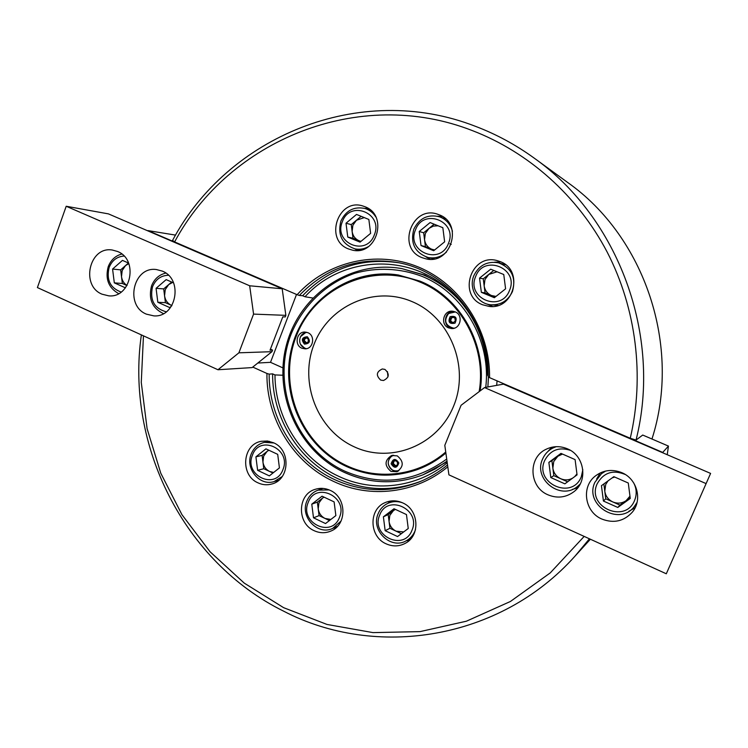 <?xml version="1.0" encoding="UTF-8"?>
<svg xmlns="http://www.w3.org/2000/svg" width="748" height="748" viewBox="0 0 748 748"><rect width="100%" height="100%" fill="white"/><g stroke="black" fill="none" stroke-linecap="round" stroke-linejoin="round"><path stroke-width="1.12" d="M273.516 442.751L267.494 441.021L261.342 441.283C242.352 444.247 239.893 475.279 257.995 482.843C262.539 484.938 267.158 485.321 271.861 483.993C289.813 479.692 291.028 449.866 273.516 442.751M267.532 441.03L266.017 442.021M402.611 502.852C396.833 500.29 391.111 500.16 385.444 502.478C368.54 508.846 368.97 536.559 386.062 543.796C392.672 546.751 399.105 546.582 405.351 543.282C420.647 535.587 418.899 509.584 402.611 502.852M390.363 501.067L387.913 503.31M330.074 490.314C325.109 488.07 320.116 487.752 315.086 489.36C297.424 494.363 296.76 523.291 314.113 530.669C319.742 533.249 325.343 533.38 330.915 531.052C347.315 524.769 346.754 497.233 330.074 490.314M320.78 488.351L318.919 489.865M500.16 261.594L497.485 260.706C471.268 252.628 457.056 295.441 482.694 304.801L489.07 306.399C514.1 310.13 524.142 270 500.16 261.594M500.842 261.884L494.465 262.211M486.78 303.95L492.623 306.465M364.874 206.71L363.257 206.13C338.302 197.266 323.781 239.912 348.521 248.953L352.364 250.122C376.73 256.246 388.708 215.097 364.874 206.71M368.007 208.299L364.79 208.43M354.786 248.832L357.544 250.477M439.057 214.76L438.253 214.461C412.344 204.157 396.047 248.196 422.096 257.667L425.696 258.78C450.96 265.54 463.882 223.418 439.057 214.76M442.218 216.34L437.655 216.237M426.117 256.966L430.044 259.257M651.966 439.02C681.727 346.605 644.963 236.929 567.76 182.54L534.231 158.146C618.605 217.752 662.326 336.02 636.043 440.076L642.719 435.046L668.45 446.089L662.494 452.671M447.8 466.808C415.813 493.596 370.082 498.86 333.589 481.422C293.263 462.919 266.325 418.693 266.933 373.467L252.768 367.081M282.744 375.234L274.974 374.926L272.609 373.86L269.149 374.131C268.812 418.413 295.292 461.581 334.767 479.674C362.658 492.249 390.98 492.941 419.75 481.759C429.782 477.598 439.048 471.988 447.538 464.919M472.353 130.601C358.479 86.029 228.879 140.568 174.602 241.922L297.124 294.712C326.988 261.66 376.338 249.664 418.394 267.017C460.431 284.287 490.155 329.868 489.575 377.647L630.265 438.263C644.729 376.197 636.305 308.503 607.133 252.001C577.615 195.667 528.453 152.125 472.353 130.601M174.602 241.922L172.545 240.426C227.42 137.034 359.395 81.036 475.541 126.356C496.289 134.238 515.849 144.832 534.231 158.146M272.609 373.86C272.272 417.842 298.583 460.703 337.816 478.673C365.061 490.959 392.784 491.81 421.002 481.226M274.974 374.926C275.03 417.58 300.696 458.945 338.741 476.345C373.411 492.848 416.748 487.958 447.239 462.769M447.014 461.161L435.42 468.846L422.975 474.821L447.089 461.712M443.517 285.325L424.696 275.068L401.816 268.607L422.901 274.759C438.319 281.229 451.586 291.009 462.703 304.109M589.433 538.803L575.053 556.101C499.851 640.232 375.805 659.11 283.688 611.2C183.746 561.972 125.505 445.004 141.363 334.889M496.681 385.36L497.055 380.863M488.22 375.646L487.687 375.412C486.565 338.498 472.119 308.681 444.349 285.97C402.424 252.375 339.601 258.425 305.006 296.76L312.739 298.022M398.591 262.735C360.919 257.415 328.933 268.41 302.613 295.722L305.006 296.76M489.575 377.647L488.22 376.833C489.332 322.005 448.043 271.103 397.253 262.473C358.853 256.592 326.212 267.588 299.331 295.46L302.613 295.722M143.457 335.843L141.269 382.415L147.104 428.679L160.792 473.241L181.96 514.699L210.048 551.744L244.259 583.122L283.642 607.685L327.007 624.449L372.981 632.612L420.011 631.621L466.406 621.205L510.416 601.476L550.238 572.912L584.169 536.41M630.265 438.263L636.043 440.076M297.124 294.712L299.331 295.46M269.149 374.131L266.933 373.467M296.517 294.46L270.505 362.331L282.875 367.876M333.44 528.079L335.833 527.948M406.211 540.785L409.483 540.215M275.657 481.114L277.461 481.282M480.113 390.914C487.556 345.501 460.805 297.367 419.909 281.108L398.366 275.012C350.962 267.475 303.997 300.238 291.935 346.988C279.453 393.635 303.286 446.593 346.446 466.481C369.942 477.009 393.887 477.935 418.291 469.258C428.333 465.462 437.524 460.048 445.883 453.036M513.633 388.006L662.158 452.185M668.45 446.089L667.244 454.719M455.093 311.832L452.503 311.205C443.34 310.111 439.974 324.707 448.641 327.895L451.699 328.55C460.656 329.167 463.573 314.908 455.093 311.832M453.428 311.327C444.751 311.271 442.367 324.95 450.52 327.933L452.634 328.512M397.253 455.869L391.569 455.495C384.435 460.338 384.248 465.649 391.008 471.427L397.02 471.708C403.864 466.733 403.939 461.451 397.253 455.869M392.681 455.233C386.604 460.413 386.772 465.555 393.177 470.651L398.067 471.24M307.858 332.692L304.885 332.056C296.563 331.598 294.029 345.193 301.874 348.203L305.137 348.839C313.328 349.017 315.591 335.628 307.858 332.692M306.194 332.187L300.462 336.665M300.584 344.351L304.501 348.119L306.437 348.68M479.141 391.653C486.967 346.399 460.422 298.134 419.591 281.912C371.457 261.613 314.282 288.139 296.124 336.609C277.274 384.799 300.341 444.443 346.745 465.705C378.572 480.768 418.375 475.719 445.743 452.016M418.403 469.211C394.046 477.841 370.148 476.897 346.707 466.397C303.604 446.537 279.78 393.654 292.216 347.044C304.24 300.331 351.13 267.56 398.488 275.03M354.234 446.818C317.386 430.137 298.938 382.714 314.001 344.473C328.522 306.016 373.944 285.315 411.821 301.509C449.931 317.115 470.015 366.66 453.671 405.949C437.898 445.481 390.849 464.059 354.234 446.818M384.911 369.409L382.293 368.97C376.338 371.775 375.805 375.477 380.685 380.087L383.472 380.517C389.287 377.618 389.773 373.916 384.911 369.409M387.436 371.597L387.978 376.899M453.671 405.949C470.015 366.66 449.931 317.115 411.821 301.509C373.944 285.315 328.522 306.016 314.001 344.473C298.938 382.714 317.386 430.137 354.234 446.818C390.849 464.059 437.898 445.481 453.671 405.949M601.953 519.093C613.753 523.591 623.851 521.309 632.228 512.258C642.766 500.094 637.146 478.842 621.812 472.671C612.378 468.949 603.673 469.968 595.698 475.737C580.887 486.452 584.562 512.006 601.953 519.093M628.816 511.323L635.117 507.77M548.06 494.849C557.176 498.57 565.675 497.607 573.557 491.969C588.367 481.403 584.684 455.597 567.414 448.809C560.187 445.827 553.109 445.967 546.19 449.23C527.695 457.486 528.93 487.182 548.06 494.849M572.351 489.407L577.755 487.79M666.3 573.781L448.912 474.849L444.808 445.322L461.095 405.266L484.545 387.576L503.441 384.135L710.6 473.409L666.3 573.781L710.6 473.409M484.545 387.576L705.822 483.479M551.772 447.257L548.004 451.381M600.223 472.932L596.595 479.094M608.002 480.917L605.712 484.489L604.786 491.221C605.59 496.148 608.283 499.729 612.846 501.945C617.549 503.853 621.962 503.432 626.095 500.674L629.975 496.158M625.281 474.503C612.921 469.473 603.552 472.568 597.175 483.797C586.254 506.742 625.272 524.311 634.603 500.384C636.987 494.465 636.67 488.612 633.659 482.834M637.072 502.347L634.351 506.527C619.017 526.863 583.879 505.003 594.903 482.31L601.457 473.69L605.674 471.044M614.688 477.037L612.145 477.897M603.851 483.937L605.758 498.794L619.942 505.115L630.171 497.729M603.421 501.038L617.801 507.453L630.265 498.458L628.283 483.021L613.837 476.663L601.448 485.686L603.421 501.038L605.758 498.794M619.942 505.115L617.801 507.453M497.074 271.795L488.771 274.423L484.975 279.518L484.162 285.839C484.9 290.402 487.341 293.627 491.473 295.516L496.008 296.414M509.51 290.43C519.402 268.298 483.732 253.881 475.663 276.517C465.864 298.368 501.151 313.103 509.51 290.43M473.858 275.647C479.029 265.185 487.257 260.912 498.542 262.829C511.632 268.008 516.279 277.573 512.464 291.514C508.032 300.79 500.805 305.212 490.8 304.782C477.448 303.81 468.388 288.167 473.858 275.647M505.564 264.736L498.542 262.829M493.755 270.439L483.255 278.817L485.059 292.861L495.185 297.059M481.357 292.337L494.353 297.713L505.592 288.822L503.759 274.516L490.697 269.186L479.533 278.116L481.357 292.337L485.059 292.861M490.8 304.782L498.046 305.436M483.255 278.817L479.533 278.116M306.708 342.939L304.417 340.751L304.567 339.47L306.082 337.806M306.568 343.061L304.595 342.191L304.23 339.321L306.39 337.946M303.725 342.201L303.361 339.33L305.521 337.563L308.045 338.676L308.41 341.546L306.25 343.313L303.725 342.201L304.595 342.191M304.23 339.321L303.361 339.33M574.716 476.598L576.942 473.942M562.524 454.073L557.868 456.243L553.754 461.497L552.856 468.164C553.651 473.045 556.288 476.57 560.757 478.748C564.852 480.45 568.807 480.244 572.631 478.14M570.35 450.324C558.831 446.715 550.276 450.118 544.675 460.534C534.025 483.302 572.201 500.487 581.299 476.766L582.842 469.744M580.177 484.05L577.484 486.49C560.42 500.842 532.987 479.113 542.562 459.122C544.684 454.214 548.106 450.52 552.837 448.043L556.194 446.678M561.43 453.597L551.902 460.675L553.819 475.663L567.639 481.815M550.809 477.57L564.871 483.844L577.054 474.877L575.1 459.609L560.963 453.391L548.864 462.386L550.809 477.57L553.819 475.663M551.902 460.675L548.864 462.386M268.925 450.24L267.045 451.437L263.651 456.121L262.941 462.049C263.633 466.387 265.849 469.52 269.579 471.455L273.675 472.456M252.422 455.205C243.698 475.448 275.554 490.651 282.959 469.566C291.757 449.071 259.584 434.139 252.422 455.205M282.258 476.495L274.151 481.553C259.734 486.49 244.895 468.519 251.225 453.961C253.815 447.734 258.238 443.863 264.483 442.349L273.983 442.975M268.682 450.128L262.099 455.392L263.782 468.716L272.945 473.035M277.704 454.354L265.923 448.847L255.91 456.841L257.621 470.333L269.355 475.878L279.425 467.902L277.704 454.354M263.782 468.716L257.621 470.333M262.099 455.392L255.91 456.841M172.592 282.445L168.683 284.605L165.261 289.598L164.56 295.787C165.271 300.257 167.515 303.426 171.292 305.278L171.928 305.539M168.394 275.255C160.942 275.507 155.659 279.35 152.527 286.764C149.619 300.079 154.2 308.438 166.271 311.832M163.447 313.618C152.199 308.157 148.235 298.91 151.535 285.895C154.303 278.967 159.053 274.703 165.794 273.095M171.657 282.033L163.69 288.896L165.43 302.669L171.909 305.558M173.545 282.866L166.168 279.621L156.07 288.335L157.828 302.276L169.703 307.568L171.76 305.81M165.43 302.669L157.828 302.276M163.69 288.896L156.07 288.335M128.796 263.614L125.533 265.577L122.186 270.533L121.503 276.676C122.092 280.584 123.944 283.529 127.048 285.493M124.018 256.05C116.987 256.592 112.022 260.416 109.105 267.522C106.253 279.883 110.265 288.055 121.139 292.057M118.642 293.627C108.516 287.849 105.047 278.882 108.226 266.699C110.854 259.986 115.379 255.769 121.802 254.04M128.46 263.016L120.652 269.86L122.363 283.492L127.01 285.558M128.581 263.072L122.466 260.379L112.574 269.065L114.313 282.866L125.458 287.84M122.363 283.492L114.313 282.866M120.652 269.86L112.574 269.065M117.52 251.478L112.331 250.028C89.414 245.98 80.298 285.699 102.074 294.198L108.694 295.834C131.04 298.377 138.857 259.537 117.52 251.478M162.269 271.094L156.482 269.561C133.294 265.989 124.477 305.586 146.44 314.16L153.817 315.871C176.35 317.797 183.718 279.21 162.269 271.094M270.43 349.157L272.553 350.101L271.945 351.682L252.141 367.586L217.958 369.746L37.4 287.578L66.207 206.261L108.432 213.881L282.192 288.775L249.673 285.783L66.207 206.261M272.553 350.101L270.037 350.186L282.791 316.853L285.25 316.937L285.858 315.357L253.572 314.104L238.893 352.813L217.958 369.746M249.673 285.783L253.572 314.104M271.945 351.682L238.893 352.813M285.858 315.357L282.192 288.775M270.505 362.331L257.808 363.032M175.574 235.106L147.945 230.599L275.18 285.259M438.085 225.784L433.316 226.111L429.025 228.364L425.332 233.451L424.537 239.706C425.275 244.213 427.65 247.382 431.68 249.206L434.644 249.963M448.463 243.371C458.075 221.389 423.293 207.486 415.458 229.963C405.93 251.665 440.348 265.886 448.463 243.371M446.537 251.973C441.161 256.966 434.981 258.808 428.006 257.48C414.888 252.702 410.156 243.278 413.812 229.215C419.338 218.117 427.912 213.975 439.534 216.789C446.191 219.342 450.492 224.166 452.437 231.272M434.121 224.185L423.658 232.768L425.425 246.644L434.279 250.262M421.021 245.54L433.7 250.73L444.639 241.819L442.835 227.701L430.1 222.558L419.235 231.497L421.021 245.54L425.425 246.644M423.658 232.768L419.235 231.497M364.285 217.593L356.45 220.249L352.878 225.26L352.121 231.422C352.841 235.863 355.15 238.967 359.059 240.763L361.004 241.352M374.327 234.881C383.593 213.227 349.896 199.613 342.35 221.735C333.169 243.119 366.511 257.041 374.327 234.881M368.493 246.578C364.229 249.009 359.741 249.785 355.038 248.888C342.107 244.344 337.395 235.059 340.91 221.025C346.015 210.403 354.056 206.233 365.043 208.505C369.624 209.973 373.224 212.806 375.851 217.004M361.144 216.312L351.251 224.596L352.991 238.247L360.835 241.492M347.773 237.069L360.05 242.146L370.625 233.357L368.848 219.463L356.516 214.433L346.006 223.241L347.773 237.069L352.991 238.247M351.251 224.596L346.006 223.241M324.071 497.149L322.435 498.187L318.947 502.88L318.218 508.874C318.919 513.259 321.182 516.447 325.006 518.439L330.859 519.449M308.195 502.469C299.228 522.833 331.85 538.551 339.48 517.326C348.531 496.709 315.562 481.263 308.195 502.469M341.032 521.085L332.692 528.397C317.685 535.82 299.817 516.812 306.858 501.104C309.092 495.709 312.86 492.053 318.162 490.127L329.176 489.921M323.884 497.065L317.358 502.132L319.069 515.615L329.429 520.552M334.113 501.889L322.051 496.195L311.776 504.171L313.506 517.812L325.52 523.553L335.861 515.606L334.113 501.889M319.069 515.615L313.506 517.812M317.358 502.132L311.776 504.171M395.43 509.407L393.439 510.604L389.83 515.353L389.063 521.44C389.783 525.9 392.111 529.145 396.057 531.174L403.696 531.931M379.694 515.073C370.4 535.736 404.07 551.8 411.98 530.267C421.358 509.341 387.342 493.558 379.694 515.073M415.495 529.631L415 530.977C413.233 535.185 410.428 538.392 406.566 540.598C391.101 550.21 370.447 530.454 378.17 513.661C380.208 508.78 383.584 505.274 388.287 503.142C392.84 501.235 397.515 501.095 402.321 502.712M395.168 509.285L388.193 514.587L389.932 528.284L401.367 533.679M406.463 514.568L394.009 508.743L383.387 516.812L385.155 530.687L397.553 536.55L408.24 528.509L406.463 514.568M389.932 528.284L385.155 530.687M388.193 514.587L383.387 516.812M396.206 465.63L393.448 464.854L393.074 461.927L394.187 461.067L393.261 463.395L395.804 465.939M395.047 460.656L394.187 461.067L394.851 460.562M397.581 464.564L395.337 466.294L392.719 465.097L392.354 462.171L394.589 460.441L397.207 461.638L397.581 464.564M393.448 464.854L392.719 465.097M393.074 461.927L392.354 462.171M453.166 322.725L451.212 321.518L450.717 320.284L451.68 317.881L453.176 317.339M453.475 328.148L454.494 328.11M452.643 317.115L450.52 318.798L450.904 321.762L453.428 322.51M452.213 316.928L454.906 318.068L455.28 321.042L452.97 322.874L450.277 321.743L449.903 318.77L452.213 316.928M455.242 311.897L454.232 311.766M450.904 321.762L450.277 321.743M450.52 318.798L449.903 318.77M488.453 376.983L487.874 386.968M401.816 268.607C350.962 259.575 299.995 294.188 286.652 344.192C272.842 394.065 298.134 451.053 344.445 472.456C370.176 484.003 396.356 484.798 422.975 474.821C396.393 484.779 370.251 483.993 344.548 472.456M485.742 387.361C491.408 340.798 463.433 292.842 421.816 276.293C400.03 268.083 376.665 267.13 354.73 273.329C325.978 283.24 302.716 305.764 291.037 334.365C271.122 385.388 295.488 448.51 344.613 471.09C380.489 486.378 414.523 482.357 446.715 459.038M451.25 244.4L449.754 243.783M304.427 347.745L304.249 347.717C296.685 344.791 299.135 332.121 307.269 332.486L307.269 332.486M304.464 344.117C309.868 343.631 310.813 341.172 307.306 336.759C301.902 337.255 300.958 339.714 304.464 344.117M398.824 462.947C395.589 458.066 393.018 458.346 391.111 463.788C394.336 468.678 396.908 468.398 398.824 462.947M453.55 328.148L454.588 328.082M450.156 316.647C447.697 322.061 449.324 324.23 455.027 323.164C457.486 317.75 455.859 315.572 450.156 316.647M455.336 311.935L448.594 313.496M590.378 539.233L575.053 556.101M604.375 471.371L601.457 473.69M636.735 503.647L634.351 506.527M555.455 446.715L552.837 448.043M579.822 484.704L577.484 486.49M278.892 480.169L274.151 481.553M269.308 441.329L264.483 442.349M445.63 218.921L439.534 216.789M434.289 258.864L428.006 257.48M370.587 210.197L365.043 208.505M360.695 250.038L355.038 248.888M337.554 526.274L332.692 528.397M323.164 488.425L318.162 490.127M411.681 537.747L406.566 540.598M393.635 500.823L388.287 503.142M393.672 455.28C389.82 456.832 388.025 459.711 388.268 463.919C389.736 469.51 393.252 471.736 398.824 470.595M453.4 328.148C445.154 325.511 443.555 320.63 448.585 313.506"/></g></svg>

